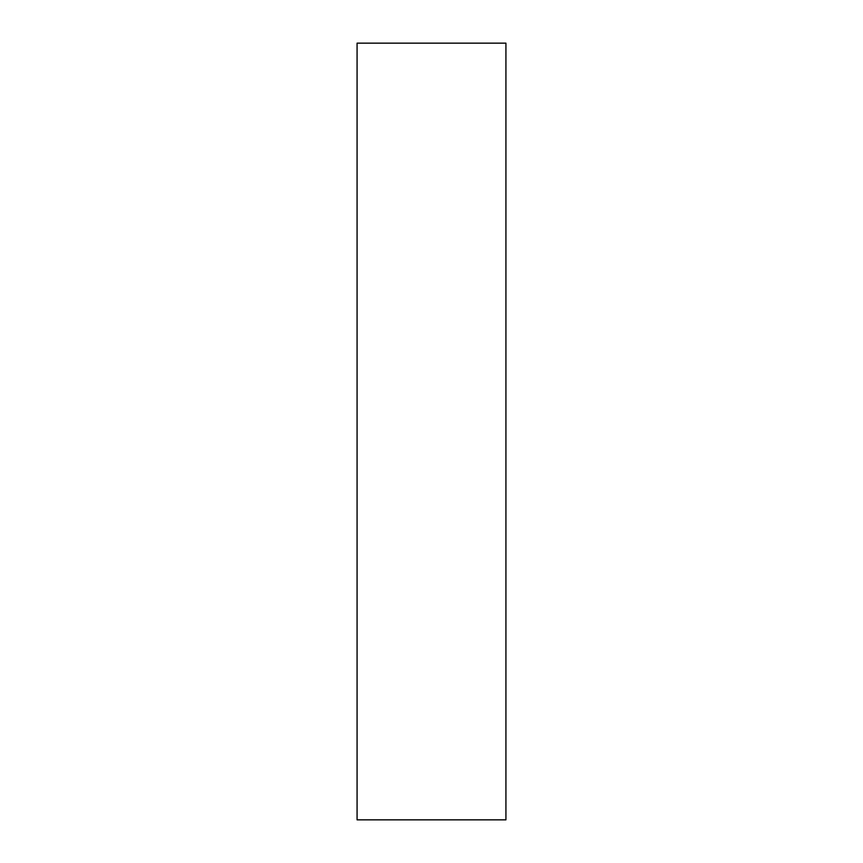 <?xml version="1.0" encoding="UTF-8"?>
<svg xmlns="http://www.w3.org/2000/svg" width="863" height="863" viewBox="0 0 863 863"><rect width="100%" height="100%" fill="white"/><g stroke="black" fill="none" stroke-linecap="round" stroke-linejoin="round"><path stroke-width="1.29" d="M357.077 431.5L357.077 43.15L505.923 43.15L505.923 819.85L357.077 819.85L357.077 431.5"/></g></svg>
